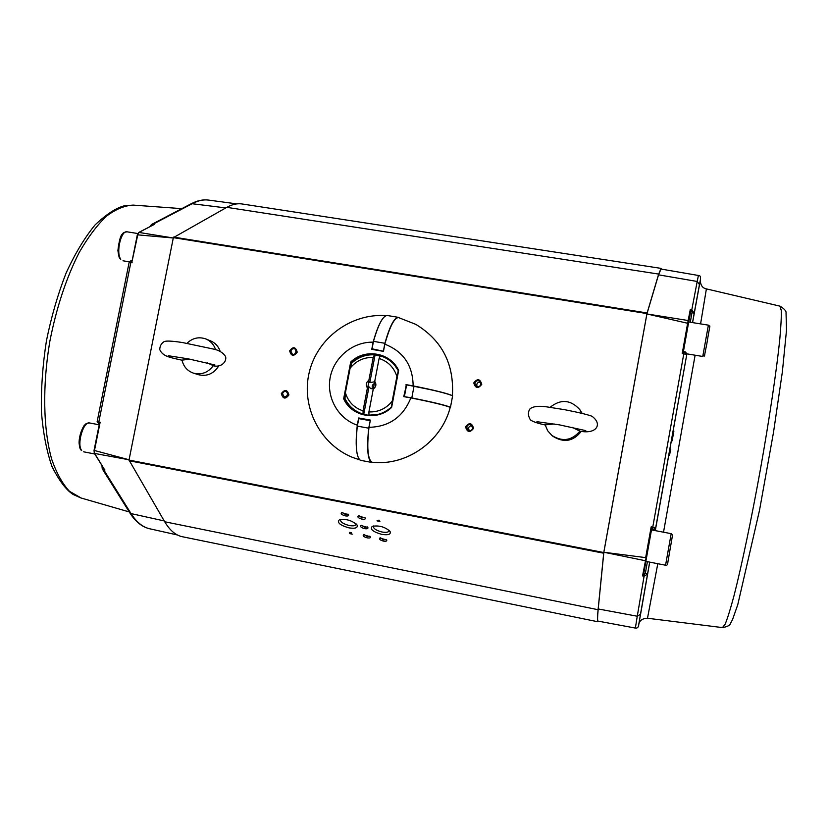 <?xml version="1.0" encoding="UTF-8"?>
<svg xmlns="http://www.w3.org/2000/svg" width="828" height="828" viewBox="0 0 828 828"><rect width="100%" height="100%" fill="white"/><g stroke="black" fill="none" stroke-linecap="round" stroke-linejoin="round"><path stroke-width="1.24" d="M545.238 425.012C537.796 423.377 532.849 421.669 530.417 419.92C527.881 415.677 527.778 411.94 530.106 408.721C533.367 406.362 538.852 405.73 546.532 406.838L564.717 409.705C578.203 412.334 587.331 414.528 592.103 416.287C596.067 419.403 597.806 422.446 597.309 425.447C596.678 429.37 591.575 433.313 580.045 431.233L572.086 427.3M554.201 423.967L545.207 424.888L547.629 430.695L551.821 435.393C562.409 442.08 571.786 440.651 579.952 431.088M550.082 407.314C560.659 398.889 570.533 399.613 579.724 409.498L581.774 413.224M551.821 435.393L552.98 436.335C563.858 443.084 573.276 441.438 581.256 431.378M582.115 413.307L579.724 409.498M182.036 360.211C170.982 357.582 162.826 356.785 159.752 349.602C159.825 346.114 161.274 343.454 164.099 341.633C166.169 340.66 172.296 340.96 182.481 342.544L213.686 349.116C219.058 350.213 223.022 352.687 225.589 356.537C226.934 361.877 221.293 367.363 213.924 365.924L207.238 362.871M190.088 359.186L182.015 360.118C183.547 366.607 187.345 370.934 193.41 373.117C201.452 375.136 208.066 372.662 213.282 365.686M186.952 343.309C192.531 337.979 198.834 336.53 205.841 338.952C210.622 341.001 213.872 344.562 215.59 349.644M193.41 373.117L198.244 374.66C206.783 376.709 213.583 373.873 218.623 366.142M220.103 351.124C218.354 346.249 215.166 342.823 210.54 340.846L205.841 338.952M671.187 533.667L651.491 529.91L645.861 561.374L665.567 565.213C666.892 565.938 667.699 564.696 667.989 561.487L672.533 535.116L671.187 533.667L665.567 565.213M686.722 353.825L702.755 356.464L708.385 325.145L688.71 321.988L683.379 351.714M652.857 529.516L652.743 530.148L652.857 529.516M129.064 459.788L94.651 453.454L94.102 450.515M99.484 423.356L94.05 450.411L94.288 453.216L104.39 469.404L94.651 453.454L94.05 450.411L100.147 422.208L94.475 450.504L129.075 459.768M132.087 261.255L137.748 234.862L132.087 261.255M131.973 261.524L137.324 234.862L138.659 232.492L154.101 224.512L139 232.44L173.28 237.998L137.748 234.862L139 232.44L137.386 234.831M102.01 466.65L102.817 466.888M103.531 468.048L103.655 469.724L102.258 468.793L101.999 466.702M150.106 226.458L151.431 224.543L154.101 224.512M673.878 431.088L673.671 432.237L673.878 431.088M670.649 449.128L669.562 455.183L670.649 449.128M670.401 450.453L669.645 450.318L668.796 455.038L669.562 455.183M673.216 434.772L672.336 439.668L671.632 439.213L671.425 440.372L672.657 433.479L672.46 434.638L673.216 434.772L673.423 433.613L672.657 433.479M672.181 440.506L671.425 440.372L672.129 440.827L672.398 439.347M672.129 440.827L673.423 433.613M694.226 313.056L691.773 309.931L697.197 281.468L699.453 284.542L700.271 280.454C700.871 276.945 700.25 275.279 698.408 275.476L697.197 281.468L658.539 274.824L646.906 313.957L688.14 320.508L688.761 321.347L683.245 352.117L682.21 353.566L687.633 323.262L688.378 323.489L688.772 321.347M688.792 321.999L690.769 310.935L690.252 309.662L687.633 323.262L646.906 313.957L603.85 552.245L645.126 560.68L646.016 560.132L646.43 557.761L643.542 574.725L642.569 575.905L651.636 528.688L651.181 526.856L645.664 557.627L603.85 552.245L598.22 608.963C597.443 616.932 597.371 620.979 598.013 621.103L635.355 628.069C637.539 628.4 638.698 627.055 638.823 624.043L640.489 614.19L637.27 616.229L635.355 628.069M683.245 352.117L684.849 352.076L686.743 354.674L655.621 528.254C654.006 529.765 652.909 530.158 652.319 529.413L651.636 528.688M699.453 284.542L694.195 313.274L692.001 312.622L691.773 309.931L690.252 309.662M653.137 529.568L653.023 530.21M643.542 574.725L645.302 573.525L647.568 573.887L640.489 614.19M647.537 574.063L644.112 576.174L642.569 575.905M643.656 574.063L645.923 561.384M651.512 529.92L651.615 529.278M669.893 448.993L670.411 446.064L669.893 448.993M673.154 430.715L672.905 432.112L673.154 430.715M658.539 274.824L661.013 269.059M242.314 204.019L241.828 203.936C237.129 203.264 232.119 204.402 226.8 207.342L173.352 237.646L129.013 460.068L164.7 521.754C169.823 530.365 175.702 535.354 182.315 536.72L182.533 536.761M661.448 269.131L661.075 268.386L658.674 274.089L646.947 313.574L603.767 552.535L598.085 609.708C597.319 617.605 597.247 621.621 597.888 621.766L598.478 621.186M379.369 521.495L376.999 520.833L379.017 520.119L379.886 521.402L379.369 521.495M362.022 519.156C358.41 518.111 357.147 517.024 358.234 515.885L365.251 517.935C365.707 519.125 364.63 519.529 362.022 519.156M364.662 528.647C361.132 527.633 359.88 526.567 360.915 525.469L367.86 527.488C368.294 528.626 367.228 529.02 364.662 528.647M367.228 537.858C363.771 536.875 362.529 535.84 363.523 534.774L370.385 536.751C370.809 537.869 369.754 538.231 367.228 537.858M383.488 541.108C380.042 540.115 378.81 539.09 379.804 538.024L386.697 539.98C387.121 541.108 386.045 541.481 383.488 541.108M345.379 515.885C341.747 514.83 340.474 513.733 341.56 512.594L348.557 514.674C349.002 515.854 347.946 516.248 345.379 515.885M349.002 527.881C339.977 525.273 336.779 522.561 339.418 519.746C346.156 518.701 352.014 520.439 357.013 524.952C358.1 527.85 355.429 528.823 349.002 527.881M381.78 534.381C372.828 531.814 369.681 529.133 372.331 526.318C379.069 525.2 384.968 526.877 390.04 531.369C391.168 534.339 388.425 535.343 381.78 534.381M349.344 532.425C351.859 532.394 352.159 532.777 350.244 533.563L352.262 534.153L349.623 533.625L351.382 532.88L349.344 532.425M481.772 384.306C478.139 388.953 475.469 388.487 473.761 382.909C477.383 378.272 480.054 378.727 481.772 384.306M473.564 428.314C469.931 432.961 467.261 432.475 465.543 426.865C469.176 422.228 471.846 422.704 473.564 428.314M288.931 394.956C285.432 399.489 282.897 399.034 281.334 393.59C284.832 389.056 287.368 389.522 288.931 394.956M297.221 352.159C293.733 356.692 291.197 356.247 289.634 350.844C293.122 346.311 295.658 346.756 297.221 352.159M364.724 517.376L362.167 517.862L358.969 515.699M367.321 526.918L364.806 527.374L361.65 525.283M369.857 536.192L367.363 536.606L364.248 534.588M386.159 539.421L383.633 539.846L380.538 537.838M348.029 514.116L345.514 514.592L342.295 512.418M356.123 523.917L356.092 524.445C355.378 525.811 353.101 526.173 349.261 525.511C343.516 524.052 340.567 522.147 340.411 519.808L340.66 519.384M389.139 530.344L389.108 530.893C388.384 532.311 386.034 532.683 382.05 532C376.378 530.572 373.469 528.699 373.324 526.391L373.573 525.946M480.902 384.233C479.971 386.645 478.356 387.297 476.059 386.19L474.889 383.188C475.852 380.735 477.487 380.104 479.795 381.284L480.902 384.233M477.094 386.686C476.245 383.654 477.404 382.143 480.55 382.153M472.705 428.2C471.96 430.363 470.521 431.109 468.358 430.446L466.681 427.113C467.447 424.919 468.917 424.184 471.101 424.919L472.705 428.2M469.393 430.726C467.882 427.838 468.741 426.12 471.95 425.561M288.258 394.884L284.449 397.223L282.545 393.849C283.176 391.892 284.459 391.126 286.395 391.53L288.258 394.884M286.498 397.109L287.958 392.865M296.538 352.117C295.834 354.187 294.468 354.933 292.439 354.353L290.835 351.124C291.559 349.033 292.936 348.298 294.975 348.909L296.538 352.117M294.54 354.446L296.403 350.461M372.062 348.795L383.467 351.258L372.062 348.795L373.48 341.343L384.885 343.289C389.75 326.128 394.252 317.476 398.413 317.352L399.158 317.766M383.467 350.761L384.885 343.289M373.48 341.343C378.406 324.214 383.012 315.603 387.318 315.509L387.38 315.52M406.237 384.865L404.023 396.56L406.237 384.865L414.021 386.21L411.806 397.926C432.589 402.077 445.474 405.192 450.473 407.252L450.132 407.097M404.023 396.56L411.806 397.926M414.021 386.21C434.783 390.392 447.648 393.6 452.616 395.836L450.473 407.252L452.626 395.846M370.323 420.272L358.907 418.192L370.323 420.272L368.708 428.19L357.303 426.099C355.295 446.178 356.361 457.594 360.511 460.327L360.522 460.327M358.907 418.192L357.303 426.099M368.708 428.19C366.649 448.3 367.601 459.706 371.596 462.407L371.731 462.179M371.254 461.9L370.706 461.796M357.893 456.663C355.843 450.08 355.647 439.585 357.292 425.178C338.166 418.751 326.242 397.543 330.206 377.413C333.994 357.251 352.956 341.633 373.138 342.181C376.481 330.134 379.855 322.061 383.24 317.962M363.295 414.155L364.506 414.724M391.313 407.2C382.505 414.787 372.641 417.053 361.712 413.979C353.825 411.299 347.998 406.217 344.22 398.734L345.224 399.106M388.974 359.952L390.247 360.573M378.013 414.445L368.977 415.159L368.915 411.92L379.1 358.472L380.28 355.843C388.27 358.234 394.263 363.15 398.247 370.592L393.859 364.009L387.908 358.876C375.022 351.641 362.788 352.811 351.186 362.374L352.045 362.819M406.476 384.875L403.743 396.633L410.864 397.906C403.091 417.001 389.129 426.813 368.998 427.32L370.375 420.096L358.669 417.964L357.292 425.178M406.02 384.627L413.141 385.889C434.214 390.112 447.296 393.372 452.409 395.649L452.409 395.649C454.251 364.072 442.028 340.298 415.759 324.338L398.682 317.641C394.501 317.372 389.884 326.222 384.834 344.179C403.412 351.496 412.841 365.396 413.141 385.889M373.138 342.181L371.772 349.344L383.467 351.362L384.834 344.179M350.679 362.095L351.186 362.374L344.22 398.734L343.651 398.765L350.679 362.095C364.713 348.039 390.516 352.407 398.641 370.458L391.634 407.386L398.641 370.458M387.908 358.876L393.849 364.009L398.258 370.571L391.302 407.19C382.495 414.787 372.631 417.053 361.712 413.979M450.225 407.366L450.215 407.355C441.469 441.831 406.041 466.392 371.782 462.2L371.793 462.21C406.062 466.402 441.479 441.831 450.225 407.366C445.071 405.254 431.957 402.097 410.864 397.906M368.998 427.32C366.763 447.172 367.684 458.795 371.782 462.2M409.632 385.434L430.663 389.719M391.996 403.546L392.213 401.166C386.117 408.659 378.355 412.24 368.915 411.92M345.39 392.793L345.007 398.651C348.878 406.393 354.912 411.537 363.109 414.093L363.037 410.854C354.136 407.852 348.257 401.839 345.39 392.793L350.099 368.253C356.112 360.801 363.823 357.21 373.221 357.458L368.864 380.321L368.791 382.132L369.805 382.629L375.032 355.191L374.411 354.829L373.221 357.458M350.099 368.253L351.838 363.026C358.296 357.137 365.831 354.405 374.411 354.829M379.1 358.472C388.021 361.391 393.952 367.384 396.902 376.461L397.543 374.297M363.037 410.854L367.404 387.939L367.984 386.355L368.998 386.831L363.751 414.331L368.626 415.304M368.998 386.831L370.768 388.632L373.366 388.787M380.207 356.019L375.032 355.191M374.701 382.381L373.966 381.894L369.805 382.629M363.751 414.331L363.109 414.093M367.404 387.939C365.51 384.979 365.997 382.432 368.864 380.321M367.984 386.355L368.791 382.132M372.714 388.932L372.445 388.425C371.72 386.065 372.486 384.378 374.742 383.364M374.742 381.356C376.636 384.316 376.16 386.862 373.283 388.984M396.902 376.461L392.213 401.166M390.919 361.132L389.988 360.687M364.744 414.6L365.376 414.89M81.662 450.442C76.549 444.47 83.421 420.945 89.631 422.973C86.909 423.191 85.325 423.832 84.88 424.919C84.052 424.836 79.136 433.396 79.064 442.939C79.509 447.006 80.13 449.356 80.937 450.008L81.662 450.442M120.784 259.226C115.723 253.016 121.033 230.091 127.108 231.819C124.417 232.161 122.927 232.834 122.627 233.869C120.702 234.852 119.128 240.389 117.897 250.501C118.652 255.987 119.356 258.74 119.998 258.76L120.784 259.226M81.154 498.021L69.417 491.252C62.421 483.749 56.521 473.109 51.719 459.323C43.232 429.421 42.28 385.92 49.825 341.446C56.47 307.602 66.25 277.97 79.167 252.55C87.934 237.346 97 225.247 106.377 216.253C115.713 209.205 124.666 205.489 133.236 205.106L133.826 205.147M100.147 422.208L98.811 421.959L99.319 424.215L97.145 421.628L129.116 262.476C130.545 260.696 131.497 260.158 131.962 260.851L130.824 262.548L129.116 262.466M132.159 262.766L130.824 262.548L98.811 421.959L97.145 421.628M149.806 528.792L149.568 528.74C142.664 527.177 136.496 522.137 131.062 513.598L103.655 469.724L104.97 470.004M152.135 225.423L152.787 224.326L192.748 203.398C198.234 200.562 203.44 199.444 208.345 200.055L208.873 200.128M191.413 203.636L225.785 207.911M164.203 520.915L131.062 513.598L129.696 512.646M779.904 306.122L781.259 310.303C781.487 316.575 780.959 326.615 779.676 340.401C776.509 370.872 769.45 418.461 760.528 468.731C751.472 518.99 741.609 566.01 734.043 595.601C730.472 608.932 727.491 618.475 725.121 624.229L722.461 627.593M639.599 619.789L649.721 562.119M651.181 526.856L652.754 527.157L652.319 529.413L653.075 529.558L655.828 527.643L655.3 530.634L668.817 455.048M669.666 450.328L671.384 440.693M672.678 433.479L686.743 354.674C686.184 352.335 685.315 351.393 684.114 351.838L683.783 353.825L686.743 354.694L686.412 356.661M692.57 322.609L699.919 282.462M700.302 280.164L700.312 280.133C700.478 285.225 702.506 288.144 706.398 288.889L700.581 323.893M695.116 355.202L663.518 532.207M657.794 563.692L647.496 618.247C639.599 618.423 639.092 623.536 638.75 624.343L638.761 624.322M690.769 310.935L688.761 321.347M652.36 529.423L652.247 530.055M682.21 353.566L683.783 353.825L652.754 527.157L655.828 527.643M692.001 312.622L690.283 322.237M694.185 313.315L692.529 322.599M690.655 311.566L691.411 311.711M647.579 573.887L649.68 562.108M645.302 573.525L647.424 561.674M644.422 574.197L637.27 616.229L598.22 608.963M226.8 207.342L658.674 274.089M164.7 521.754L598.085 609.708M129.044 460.72L603.664 553.207M173.621 237.108L647.072 312.963M129.013 460.068L603.767 552.535M173.352 237.646L646.947 313.574M397.719 317.362L399.127 317.6M406.61 384.896L404.395 396.602M370.147 420.686L358.731 418.606M371.596 462.407L360.511 460.327L371.596 462.417M352.521 457.387L359.807 459.892L352.521 457.387C319.836 444.191 300.906 406.496 309.237 372.362C317.269 338.166 351.041 313.025 386.127 315.634M391.634 407.386C377.382 421.535 351.558 416.763 343.651 398.765M536.917 421.7L559.562 424.888L585.779 430.632M214.928 364.972L188.266 358.845L168.198 355.709M99.194 424.795L89.631 422.973M94.765 453.982L83.597 451.809M137.769 233.527L127.108 231.819M129.344 261.845L122.979 260.799M708.385 325.145C710.341 328.457 710.838 318.863 706.729 344.417C702.682 363.14 706.243 352.697 702.755 356.464M129.261 511.942L80.865 497.938L72.999 494.399C66.012 489.783 59.016 480.499 52.009 466.547C46.554 450.949 43.015 432.506 41.4 411.205C40.986 388.684 42.652 365.262 46.409 340.939C51.305 316.813 57.846 294.24 66.033 273.209C74.934 253.751 84.642 237.615 95.168 224.812C106.646 214.028 116.479 207.673 124.655 205.737L133.236 205.106L181.839 208.646M102.041 465.646L102.258 468.793M151.483 224.523L149.93 226.582M151.431 224.543L191.485 203.595C197.292 200.583 202.912 199.403 208.345 200.055L236.777 203.895M102.227 468.762L129.737 512.708C135.347 521.599 141.961 526.939 149.568 528.74L177.44 534.981M706.398 288.889L779.976 306.143C784.416 308.906 786.434 311.162 786.031 312.922L786.517 330.041L782.377 371.782L773.549 432.102L759.545 510.141L737.758 604.709L732.511 619.665L730.462 623.474C730.089 625.316 727.429 626.692 722.492 627.603L647.496 618.247M671.58 439.533L672.336 439.668M683.328 351.703L684.114 351.838M652.319 529.413L651.543 529.268M698.408 275.476L660.972 269.048M241.828 203.936L661.075 268.386M182.315 536.72L597.888 621.766M387.318 315.509L398.413 317.352M452.419 395.66C454.261 364.082 442.038 340.308 415.759 324.338"/></g></svg>
